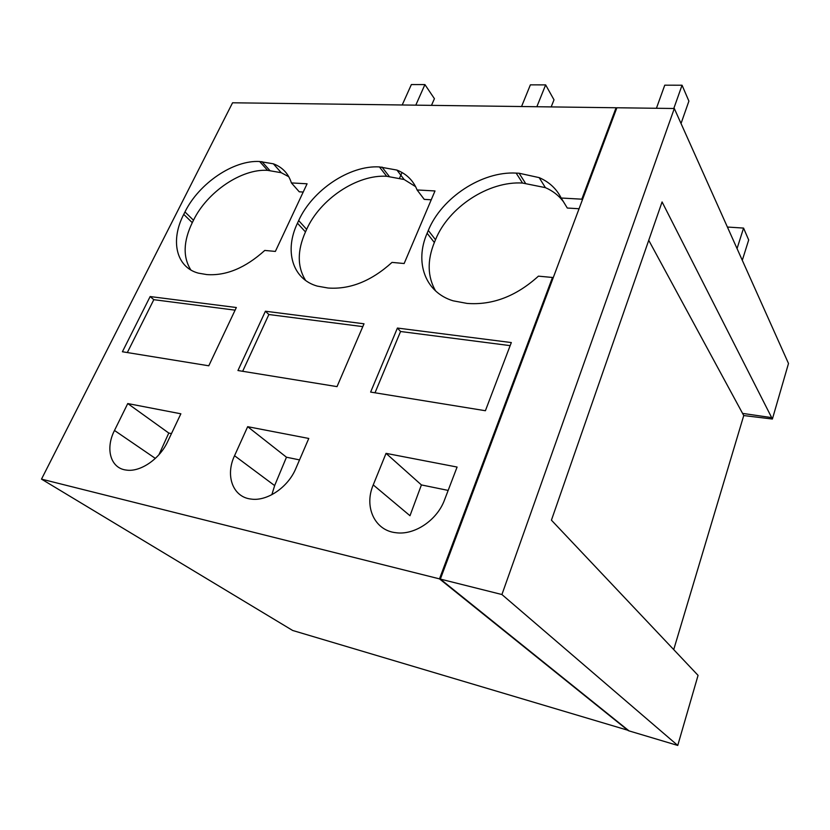 <?xml version="1.0" encoding="UTF-8"?>
<svg xmlns="http://www.w3.org/2000/svg" width="830" height="830" viewBox="0 0 830 830"><rect width="100%" height="100%" fill="white"/><g stroke="black" fill="none" stroke-linecap="round" stroke-linejoin="round"><path stroke-width="1.25" d="M397.414 328.047L511.322 342.562L485.405 410.726L370.626 392.082L397.414 328.047L400.558 331.502L510.149 345.633M375.004 392.798L400.558 331.502M628.351 730.701L439.485 578.873L41.5 479.128L292.648 630.468L628.435 730.421M563.414 201.669C558.798 195.527 552.79 190.859 545.393 187.642L522.537 183.046C488.631 180.867 448.522 207.261 435.511 239.725L434.349 242.505C427.066 260.568 427.471 276.712 435.584 290.925M439.485 578.873L552.469 277.469L538.431 276.151C516.219 296.258 492.449 305.347 467.103 303.417L453.118 300.813C424.97 292.347 414.471 262.041 427.118 233.261L428.301 230.46L435.511 239.725M428.301 230.46C441.529 197.768 482.002 171.063 516.146 173.097L519.082 173.231L525.442 183.191M410.082 515.461L421.412 484.928L448.159 490.416M629.036 730.898L440.346 579.091L501.922 594.529L677.747 745.444L629.036 730.898M677.747 745.444L698.061 675.371L551.431 520.171L662.081 201.939L772.388 419.036L788.5 363.478L674.313 108.502L501.922 594.529M771.091 417.542L742.57 413.392L743.742 415.56L673.721 649.6M648.749 240.306L742.57 413.392M772.388 419.036L743.742 415.56M674.313 108.502L616.877 107.765L440.346 579.091M421.412 484.928L386.043 453.356L457.091 467.051L444.527 499.909C437.202 520.13 414.554 535.381 396.035 532.725C374.579 530.64 363.831 506.674 373.241 484.907L386.043 453.356M579.05 208.745L567.305 208.04L561.184 198.017C556.463 188.711 549.128 181.915 539.168 177.62L519.082 173.231M552.469 277.469L553.019 278.278M415.623 186.657L404.127 179.498L396.937 170.077C406.534 173.895 413.257 180.515 417.096 189.956L434.993 190.952L404.148 263.525L392.019 262.394C371.342 281.09 350.001 289.629 327.995 288.01L317.268 286.101C292.202 279.067 284.233 250.546 297.462 223.197L298.665 220.593L306.654 229.35L305.461 231.933C297.161 250.66 297.202 266.824 305.606 280.447M582.318 200.04L581.809 199.179L561.184 198.017M581.809 199.179L616.078 107.755L232.566 102.785L41.5 479.128M150.147 296.549L122.404 351.754L208.787 365.791L236.343 307.525L150.147 296.549L153.809 299.682L235.098 310.161M114.488 430.459C105.099 448.698 110.473 468.307 126.222 470.06C140.208 472.374 159.702 459.052 167.65 441.643L180.867 413.797L127.747 403.556L114.488 430.459L155.355 458.409M265.413 311.229L237.951 370.522L337.022 386.624L364.017 323.793L265.413 311.229L268.868 314.518L362.803 326.626M234.548 455.722L247.672 426.682L308.781 438.458L295.781 468.608C288.052 487.324 267.053 501.559 251.023 499.058C232.774 497.129 225.096 475.559 234.548 455.722L274.637 485.592M396.937 170.077L379.424 166.923C349.679 165.108 312.37 190.132 298.665 220.593M288.809 176.749L281.235 172.702L273.371 163.811C282.408 167.193 288.425 173.553 291.403 182.922L307.079 183.793L275.363 251.428L264.77 250.432C245.431 267.903 226.113 275.954 206.815 274.585L198.339 273.132C175.96 267.198 170.181 240.337 183.741 214.379L184.966 211.941L193.483 220.241L192.27 222.658C183.274 241.416 182.808 257.186 190.859 269.978M273.371 163.811L259.655 161.518C233.51 159.879 198.93 183.42 184.966 211.941M616.545 108.668L616.078 107.755M127.322 352.553L153.809 299.682M281.235 172.702L267.571 170.347C241.561 168.604 207.23 191.896 193.483 220.241M158.955 454.705L168.781 433.053L171.468 433.602M168.781 433.053L127.747 403.556M303.209 192.052L299.257 191.803L291.403 182.922M242.661 371.29L268.868 314.518M404.127 179.498L386.707 176.282C357.139 174.341 320.141 199.086 306.654 229.35M271.846 494.711L274.72 485.394L286.464 457.216L299.537 459.903M286.464 457.216L247.672 426.682M431.237 199.802L424.234 199.376L417.096 189.956M673.794 108.502L682.053 85.22L688.9 101.104L681.036 123.514M682.053 85.22L664.757 85.179L656.426 108.274M737.05 248.595L743.566 228.084L748.691 239.974L742.29 260.288M743.566 228.084L728.19 227.088L727.869 228.084M536.854 106.728L545.642 84.888L554.004 99.818L551.182 106.914M545.642 84.888L530.38 84.847L521.551 106.531M415.788 105.161L424.919 84.587L434.422 98.677L431.486 105.358M402.031 172.505L399.614 178.004M424.919 84.587L411.369 84.556L402.197 104.985M427.118 233.261L434.349 242.505M516.146 173.097L522.537 183.046M409.989 515.721L373.241 484.907M183.741 214.379L192.27 222.658M261.906 161.611L269.812 170.461M259.655 161.518L267.571 170.347M297.462 223.197L305.461 231.933M381.976 167.038L389.249 176.406M379.424 166.923L386.707 176.282M545.393 187.642L539.168 177.62"/></g></svg>
